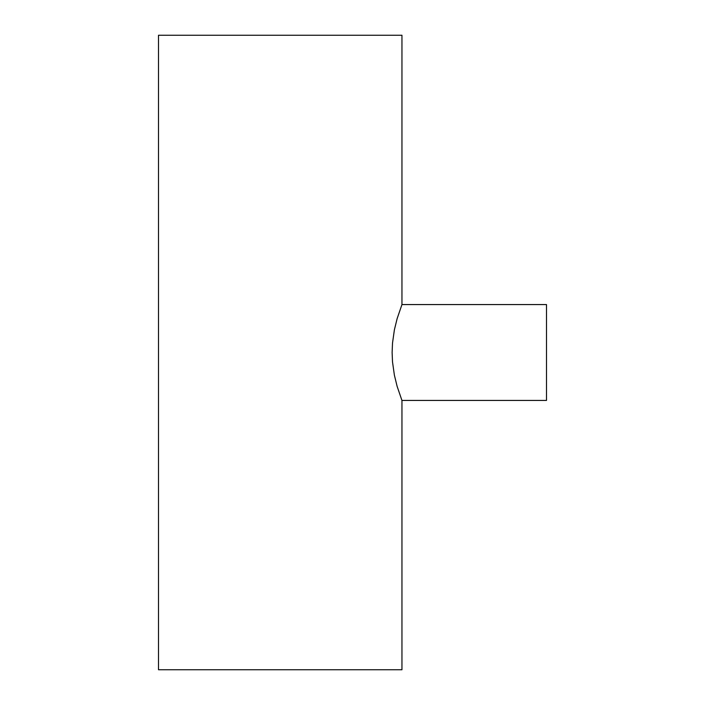 <?xml version="1.0" encoding="UTF-8"?>
<svg xmlns="http://www.w3.org/2000/svg" width="705" height="705" viewBox="0 0 705 705"><rect width="100%" height="100%" fill="white"/><g stroke="black" fill="none" stroke-linecap="round" stroke-linejoin="round"><path stroke-width="1.06" d="M401.956 400.431L546.498 400.431L546.498 304.569L401.956 304.569L397.135 318.625L394.395 329.799L392.518 343.027L392.121 352.482L392.509 361.894L394.386 375.157L397.126 386.358L401.859 400.193L397.126 386.358L394.386 375.157L392.509 361.894L392.121 352.482L392.518 343.027L394.395 329.799L397.135 318.625L401.956 304.569L401.956 35.25L158.502 35.25L158.502 669.75L401.956 669.75L401.956 400.431L401.956 669.75L158.502 669.75L158.502 35.25L401.956 35.25L401.956 304.569L546.498 304.569L546.498 400.431L401.956 400.431M401.586 399.497L401.859 400.193L401.586 399.497"/></g></svg>
